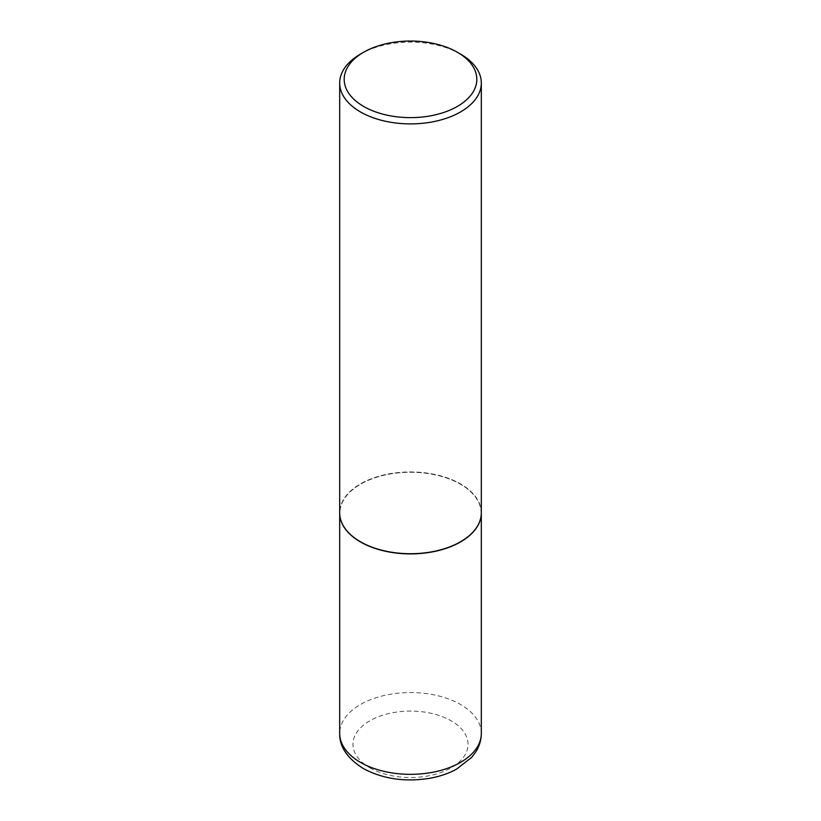 <?xml version="1.0" encoding="UTF-8"?>
<svg xmlns="http://www.w3.org/2000/svg" width="821" height="821" viewBox="0 0 821 821"><rect width="100%" height="100%" fill="white"/><g stroke="black" fill="none" stroke-linecap="round" stroke-linejoin="round"><path stroke-width="0.62" stroke-dasharray="4.11 3.08" d="M481.311 512.92A70.811 40.886 0 0 0 460.571 484.103A70.811 40.886 0 0 0 383.469 475.226A70.811 40.886 0 0 0 339.689 512.92M460.417 541.829A70.596 40.752 0 0 0 460.417 484.195A70.596 40.752 0 0 0 360.583 484.195A70.596 40.752 0 0 0 360.501 541.788M481.311 512.827A70.811 40.886 0 0 0 437.603 475.061A70.811 40.886 0 0 0 360.429 483.918A70.811 40.886 0 0 0 339.689 512.827M460.571 54.104A70.811 40.886 0 0 0 360.429 54.104M481.311 733.451A70.811 40.886 0 0 0 460.571 704.541A70.811 40.886 0 0 0 383.397 695.674A70.811 40.886 0 0 0 339.689 733.451M369.819 767.789A57.532 33.209 0 0 0 451.181 767.789A57.532 33.209 0 0 0 451.181 720.817A57.532 33.209 0 0 0 369.819 720.817A57.532 33.209 0 0 0 369.819 767.789"/><path stroke-width="1.23" d="M339.689 512.92A70.811 40.886 0 0 0 339.689 513.012A70.811 40.886 0 0 0 360.429 541.922A70.811 40.886 0 0 0 437.603 550.788A70.811 40.886 0 0 0 481.311 513.012A70.811 40.886 0 0 0 481.311 512.92M360.501 541.788A70.596 40.752 0 0 0 360.583 541.829A70.596 40.752 0 0 0 460.417 541.829L460.571 541.737A70.811 40.886 0 0 0 481.311 512.827L481.311 83.013A70.811 40.886 0 0 0 460.571 54.104L457.4 52.267A66.316 38.289 0 0 0 363.6 52.267L363.6 52.267A66.316 38.289 0 0 0 363.611 106.412A66.316 38.289 0 0 0 457.4 106.412A66.316 38.289 0 0 0 457.4 52.267M360.429 54.104L363.6 52.267L360.429 54.104A70.811 40.886 0 0 0 339.689 83.013L339.689 512.827A70.811 40.886 0 0 0 360.429 541.737A70.811 40.886 0 0 0 460.571 541.737L460.417 541.829M339.689 83.013A70.811 40.886 0 0 0 383.397 120.779A70.811 40.886 0 0 0 460.571 111.923A70.811 40.886 0 0 0 481.311 83.013M481.311 733.451C481.25 739.988 479.443 746.084 475.893 751.749L471.644 757.403L456.455 769.205C448.615 773.464 439.789 776.471 429.988 778.236C405.143 782.269 382.873 779.006 363.18 768.446C347.201 758.245 339.371 746.587 339.689 733.451A70.811 40.886 0 0 0 360.429 762.36A70.811 40.886 0 0 0 437.603 771.217A70.811 40.886 0 0 0 481.311 733.451L481.311 513.012M339.689 733.451L339.689 513.012"/></g></svg>
